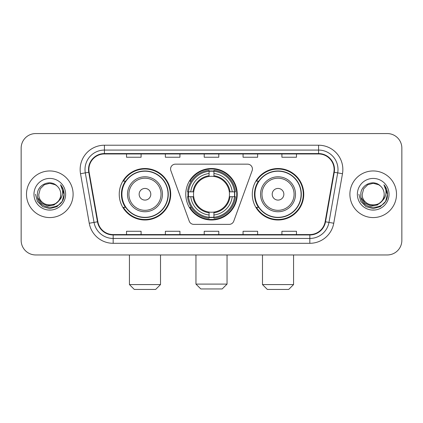 <?xml version="1.0" encoding="UTF-8"?>
<svg xmlns="http://www.w3.org/2000/svg" width="423" height="423" viewBox="0 0 423 423"><rect width="100%" height="100%" fill="white"/><g stroke="black" fill="none" stroke-linecap="round" stroke-linejoin="round"><path stroke-width="0.63" d="M170.575 169.01A4.854 4.854 0 0 0 170.866 170.67L189.245 221.171A4.854 4.854 0 0 0 193.808 224.37L229.192 224.37A4.854 4.854 0 0 0 233.755 221.171L252.134 170.67A4.854 4.854 0 0 0 247.571 164.156L175.429 164.156A4.854 4.854 0 0 0 170.575 169.01M252.288 194.263A25.734 25.734 0 0 0 278.027 219.997A25.734 25.734 0 0 0 303.762 194.263A25.734 25.734 0 0 0 278.027 168.523A25.734 25.734 0 0 0 252.288 194.263M185.766 194.263A25.734 25.734 0 0 0 211.5 219.997A25.734 25.734 0 0 0 237.234 194.263A25.734 25.734 0 0 0 211.5 168.523A25.734 25.734 0 0 0 185.766 194.263M119.238 194.263A25.734 25.734 0 0 0 144.973 219.997A25.734 25.734 0 0 0 170.712 194.263A25.734 25.734 0 0 0 144.973 168.523A25.734 25.734 0 0 0 119.238 194.263M125.409 207.37A23.551 23.551 0 0 1 125.409 181.15M188.076 196.69A23.551 23.551 0 0 1 188.076 191.836M258.464 207.37A23.551 23.551 0 0 1 258.464 181.15M21.15 148.129L21.15 240.391A14.567 14.567 0 0 0 35.717 254.958L387.283 254.958A14.567 14.567 0 0 0 401.85 240.391L401.85 148.129A14.567 14.567 0 0 0 387.283 133.562L35.717 133.562A14.567 14.567 0 0 0 21.15 148.129L21.15 240.391M26.49 194.263A23.307 23.307 0 0 0 49.798 217.57A23.307 23.307 0 0 0 73.11 194.263A23.307 23.307 0 0 0 49.798 170.955A23.307 23.307 0 0 0 26.49 194.263A23.307 23.307 0 0 0 49.798 217.57A23.307 23.307 0 0 0 73.11 194.263A23.307 23.307 0 0 0 49.798 170.955A23.307 23.307 0 0 0 26.49 194.263M349.89 194.263A23.307 23.307 0 0 0 373.202 217.57A23.307 23.307 0 0 0 396.51 194.263A23.307 23.307 0 0 0 373.202 170.955A23.307 23.307 0 0 0 349.89 194.263A23.307 23.307 0 0 0 373.202 217.57A23.307 23.307 0 0 0 396.51 194.263A23.307 23.307 0 0 0 373.202 170.955A23.307 23.307 0 0 0 349.89 194.263M88.888 169.496A15.54 15.54 0 0 1 104.428 153.956L318.572 153.956A15.54 15.54 0 0 1 333.874 172.193L325.139 221.726A15.54 15.54 0 0 1 309.837 234.564L113.163 234.564A15.54 15.54 0 0 1 97.861 221.726L89.126 172.193A15.54 15.54 0 0 1 88.888 169.496M88.502 169.496A15.926 15.926 0 0 0 88.745 172.261L97.475 221.795A15.926 15.926 0 0 0 113.163 234.955L309.837 234.955A15.926 15.926 0 0 0 325.525 221.795L334.255 172.261A15.926 15.926 0 0 0 318.572 153.57L104.428 153.57A15.926 15.926 0 0 0 88.502 169.496M80.518 173.71A24.28 24.28 0 0 1 104.428 145.216L318.572 145.216A24.28 24.28 0 0 1 342.482 173.71L333.747 223.244A24.28 24.28 0 0 1 309.837 243.304L113.163 243.304A24.28 24.28 0 0 1 89.253 223.244L80.518 173.71L85.298 172.87A19.421 19.421 0 0 1 104.428 150.075L318.572 150.075A19.421 19.421 0 0 1 337.702 172.87L328.967 222.398A19.421 19.421 0 0 1 309.837 238.45L113.163 238.45A19.421 19.421 0 0 1 94.033 222.398L85.298 172.87A19.421 19.421 0 0 1 85.007 169.496M387.283 133.562L35.717 133.562M35.717 254.958L387.283 254.958M401.85 240.391L401.85 148.129M325.525 221.795L328.967 222.398L337.702 172.87L342.482 173.71M204.214 153.956L204.214 157.245L218.786 157.245L218.786 153.956M165.372 153.956L165.372 157.245L179.939 157.245L179.939 153.956M126.525 153.956L126.525 157.245L141.092 157.245L141.092 153.956M243.061 153.956L243.061 157.245L257.628 157.245L257.628 153.956M281.908 153.956L281.908 157.245L296.475 157.245L296.475 153.956M218.786 234.564L218.786 231.275L204.214 231.275L204.214 234.564M179.939 234.564L179.939 231.275L165.372 231.275L165.372 234.564M141.092 234.564L141.092 231.275L126.525 231.275L126.525 234.564M257.628 234.564L257.628 231.275L243.061 231.275L243.061 234.564M296.475 234.564L296.475 231.275L281.908 231.275L281.908 234.564M58.21 201.311C52.383 209.184 38.255 204.15 38.826 194.263C38.155 208.417 61.446 208.417 60.775 194.263C61.446 208.417 38.155 208.417 38.826 194.263L40.296 188.774L44.315 184.756L49.798 183.286L55.286 184.756L56.989 185.972C50.252 178.913 37.287 184.724 37.409 194.263C36.177 211.204 63.646 211.648 64.09 195.082L64.111 194.263C64.069 190.662 62.874 187.5 60.521 184.777C62.308 187.717 62.942 190.879 62.414 194.263C61.901 197.139 60.5 199.492 58.21 201.311A10.977 10.977 0 0 0 60.775 194.263C61.446 208.417 38.155 208.417 38.826 194.263L40.296 188.774L44.315 184.756M60.775 194.263A10.977 10.977 0 0 0 56.989 185.972M58.908 200.724L53.954 205.012L47.461 205.916L41.486 203.214L37.753 197.821M33.967 194.263A15.831 15.831 0 0 0 49.798 210.094A15.831 15.831 0 0 0 65.628 194.263A15.831 15.831 0 0 0 49.798 178.432A15.831 15.831 0 0 0 33.967 194.263M60.521 184.777L64.106 194.68L63.439 189.927L64.106 194.68L63.439 189.927L64.106 194.68L60.626 184.899L64.106 194.675L60.626 184.899L64.111 194.263L62.197 201.417L56.957 206.657L49.798 208.576L42.644 206.657L37.404 201.417L35.49 194.263M60.626 184.899L64.106 194.686M222.181 288.951L200.819 288.951L195.96 284.097L227.04 284.097L222.181 288.951M213.927 217.248L213.927 218.226A24.085 24.085 0 0 0 235.463 196.69L234.485 196.69A23.112 23.112 0 0 1 213.927 217.248L213.927 215A20.88 20.88 0 0 0 232.238 196.69L229.303 196.69A17.967 17.967 0 0 0 213.927 176.46L213.927 171.278A23.112 23.112 0 0 1 234.485 191.836L235.463 191.836A24.085 24.085 0 0 0 213.927 170.3L213.927 171.278M188.515 196.69L187.537 196.69A24.085 24.085 0 0 0 209.073 218.226L209.073 217.248A23.112 23.112 0 0 1 188.515 196.69L190.762 196.69A20.88 20.88 0 0 0 209.073 215L209.073 212.066A17.967 17.967 0 0 0 229.303 196.69L230.017 196.69A18.675 18.675 0 0 1 213.927 212.78L213.927 215M209.073 171.278L209.073 170.3A24.085 24.085 0 0 0 187.537 191.836L188.515 191.836A23.112 23.112 0 0 1 209.073 171.278L209.073 173.525A20.88 20.88 0 0 0 190.762 191.836L193.697 191.836A17.967 17.967 0 0 0 209.073 212.066L209.073 212.78A18.675 18.675 0 0 1 192.983 196.69L190.762 196.69M188.563 196.69A23.064 23.064 0 0 1 188.563 191.836M213.927 171.326A23.064 23.064 0 0 0 209.073 171.326M234.437 191.836A23.064 23.064 0 0 1 234.437 196.69M234.485 191.836L232.238 191.836A20.88 20.88 0 0 0 213.927 173.525M232.238 196.69L234.485 196.69M209.073 215L209.073 217.248M229.303 191.836L232.238 191.836M213.927 212.092L213.927 212.78M209.073 212.066A17.967 17.967 0 0 1 193.697 196.69L192.983 196.69M213.927 217.2A23.064 23.064 0 0 1 209.073 217.2M190.762 191.836L188.515 191.836M209.073 176.428L209.073 173.525M213.927 176.46A17.967 17.967 0 0 0 193.697 191.836L192.983 191.836A18.675 18.675 0 0 1 209.073 175.741M213.927 176.428L213.927 175.741A18.675 18.675 0 0 1 230.017 191.836M191.296 181.15L189.922 181.15A25.253 25.253 0 0 1 236.753 194.263A25.253 25.253 0 0 1 189.922 207.37L191.296 207.37M155.659 289.438L134.292 289.438L129.438 284.579L160.513 284.579L155.659 289.438M150.8 194.263A5.827 5.827 0 0 0 144.973 188.436A5.827 5.827 0 0 0 139.146 194.263A5.827 5.827 0 0 0 144.973 200.09A5.827 5.827 0 0 0 150.8 194.263M162.453 194.263A17.48 17.48 0 0 0 144.973 176.782A17.48 17.48 0 0 0 127.492 194.263A17.48 17.48 0 0 0 144.973 211.743A17.48 17.48 0 0 0 162.453 194.263A17.48 17.48 0 0 1 144.973 211.743A17.48 17.48 0 0 1 127.492 194.263M168.042 194.263A23.064 23.064 0 0 0 144.973 171.199A23.064 23.064 0 0 0 121.909 194.263A23.064 23.064 0 0 0 144.973 217.327A23.064 23.064 0 0 0 168.042 194.263M170.226 194.263A25.253 25.253 0 0 1 123.394 207.37L125.737 207.37A23.281 23.281 0 0 0 160.38 211.722A23.281 23.281 0 0 0 160.38 176.803A23.281 23.281 0 0 0 125.737 181.15L123.394 181.15A25.253 25.253 0 0 1 170.226 194.263M288.708 289.438L267.341 289.438L262.487 284.579L293.562 284.579L288.708 289.438M283.854 194.263A5.827 5.827 0 0 0 278.027 188.436A5.827 5.827 0 0 0 272.2 194.263A5.827 5.827 0 0 0 278.027 200.09A5.827 5.827 0 0 0 283.854 194.263M295.508 194.263A17.48 17.48 0 0 0 278.027 176.782A17.48 17.48 0 0 0 260.547 194.263A17.48 17.48 0 0 0 278.027 211.743A17.48 17.48 0 0 0 295.508 194.263A17.48 17.48 0 0 1 278.027 211.743A17.48 17.48 0 0 1 260.547 194.263M301.091 194.263A23.064 23.064 0 0 0 278.027 171.199A23.064 23.064 0 0 0 254.958 194.263A23.064 23.064 0 0 0 278.027 217.327A23.064 23.064 0 0 0 301.091 194.263M303.275 194.263A25.253 25.253 0 0 1 256.444 207.37L258.786 207.37A23.281 23.281 0 0 0 293.43 211.722A23.281 23.281 0 0 0 293.43 176.803A23.281 23.281 0 0 0 258.786 181.15L256.444 181.15A25.253 25.253 0 0 1 303.275 194.263M384.174 194.263C384.845 208.417 361.554 208.417 362.225 194.263L363.695 188.774L367.714 184.756L373.202 183.286L378.685 184.756L380.388 185.972C373.657 178.913 360.687 184.724 360.808 194.263C359.576 211.204 387.045 211.648 387.489 195.082L387.51 194.263C387.473 190.662 386.273 187.5 383.92 184.777C385.713 187.717 386.342 190.879 385.813 194.263C385.3 197.139 383.899 199.492 381.609 201.311A10.977 10.977 0 0 0 384.174 194.263C384.845 208.417 361.554 208.417 362.225 194.263C361.554 208.417 384.845 208.417 384.174 194.263A10.977 10.977 0 0 0 380.388 185.972M381.609 201.311C375.783 209.184 361.654 204.15 362.225 194.263M382.307 200.724L377.353 205.012L370.86 205.916L364.885 203.214L361.152 197.821M357.372 194.263A15.831 15.831 0 0 0 373.202 210.094A15.831 15.831 0 0 0 389.033 194.263A15.831 15.831 0 0 0 373.202 178.432A15.831 15.831 0 0 0 357.372 194.263M383.92 184.777L387.505 194.68L386.839 189.927L387.505 194.68L386.839 189.927L387.505 194.68L384.026 184.899L387.505 194.675L384.026 184.899L387.51 194.263L385.596 201.417L380.356 206.657L373.202 208.576L366.043 206.657L360.803 201.417L358.889 194.263M384.026 184.899L387.505 194.686M318.572 145.216L318.572 153.57M85.298 172.87L88.745 172.261M113.163 243.304L113.163 234.955M309.837 234.955L309.837 243.304M89.253 223.244L97.475 221.795M334.255 172.261L337.702 172.87M104.428 145.216L104.428 153.57M328.967 222.398L333.747 223.244M213.927 212.066A17.967 17.967 0 0 0 229.303 196.69M209.073 217.417A23.281 23.281 0 0 0 213.927 217.417M234.654 196.69A23.281 23.281 0 0 0 234.654 191.836M213.927 171.104A23.281 23.281 0 0 0 209.073 171.104M161.036 194.263A16.058 16.058 0 0 0 144.973 178.205A16.058 16.058 0 0 0 128.915 194.263A16.058 16.058 0 0 0 144.973 210.321A16.058 16.058 0 0 0 161.036 194.263M294.085 194.263A16.058 16.058 0 0 0 278.027 178.205A16.058 16.058 0 0 0 261.964 194.263A16.058 16.058 0 0 0 278.027 210.321A16.058 16.058 0 0 0 294.085 194.263M227.04 254.958L227.04 284.097M195.96 254.958L195.96 284.097M160.513 254.958L160.513 284.579M129.438 254.958L129.438 284.579M293.562 254.958L293.562 284.579M262.487 254.958L262.487 284.579"/></g></svg>
